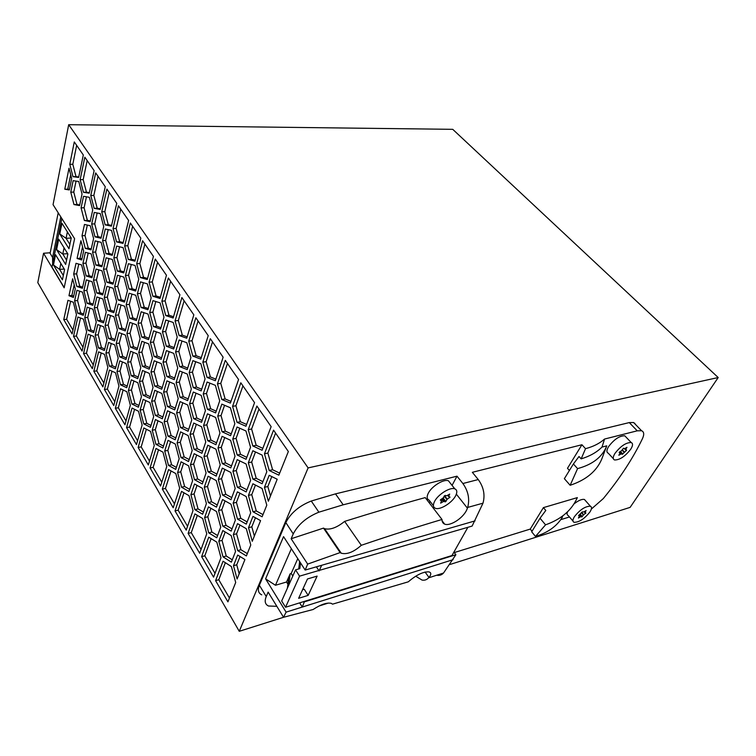 <?xml version="1.0" encoding="UTF-8"?>
<svg xmlns="http://www.w3.org/2000/svg" width="756" height="756" viewBox="0 0 756 756"><rect width="100%" height="100%" fill="white"/><g stroke="black" fill="none" stroke-linecap="round" stroke-linejoin="round"><path stroke-width="1.13" d="M635.626 424.607L633.632 422.538L629.285 422.585L335.494 493.876L311.264 501.03C299.178 505.858 290.691 513.04 285.834 522.585L259.374 585.267L266.235 596.522L268.134 592.099L283.557 617.283L239.255 631.307L308.117 467.898L718.2 377.537L630.126 507.37L450.17 564.43M328.331 603.061L318.966 606.028M259.374 585.267C257.522 590.001 258.306 593.186 261.746 594.849M308.117 467.898L68.692 124.693L452.74 129.333L718.2 377.537M53.468 264.987L55.557 254.734L64.572 269.58L62.398 279.862L53.468 264.987L59.601 269.382L60.839 263.428M58.203 212.795L50.104 253.336L52.58 257.446L60.782 216.859M50.217 252.759L43.546 253.269L37.8 282.621L239.255 631.307M64.251 269.051L59.601 269.382L63.315 275.534M64.203 287.592L51.966 267.095L61.822 218.493M210.395 446.484L207.163 455.868L211.311 471.149L216.915 474.088M203.922 456.511L207.787 445.208L215.961 449.206L220.223 464.798L216.197 476.11L208.07 471.829L203.922 456.511L207.163 455.868M208.07 471.829L211.311 471.149M131.96 294.093L129.295 304.385L132.867 317.926L136.713 319.268M139.425 309.062L136.364 320.572L129.758 318.257L126.186 304.687L129.134 293.215L135.759 295.275L139.425 309.062M126.186 304.687L129.295 304.385M129.758 318.257L132.867 317.926M74.22 284.804L71.886 295.454L73.701 296.154M68.966 295.709L72.642 278.794L75.298 288.915L73.417 297.448L68.966 295.709L71.886 295.454M108.203 229.635L105.67 240.484L109.091 253.525L112.446 254.385M111.519 230.353L115.016 243.621L112.219 255.32L106.01 253.723L102.599 240.663L105.292 229.002L111.519 230.353M102.599 240.663L105.67 240.484M106.01 253.723L109.091 253.525M108.987 258.571L106.511 268.975L109.913 282.016L113.296 283.046M106.133 257.815L112.332 259.45L115.819 272.727L113.022 284.152L106.851 282.271L103.449 269.202L106.133 257.815M103.449 269.202L106.511 268.975M106.851 282.271L109.913 282.016M82.555 246.834L80.041 258.278L81.931 258.883M80.93 240.72L83.67 251.011L81.695 259.96L77.065 258.476L80.93 240.72M77.065 258.476L80.041 258.278M271.791 476.582L267.832 486.533L270.487 495.955M264.449 487.308L269.193 475.307L277.206 479.238L268.371 501.237L264.449 487.308L267.832 486.533M169.174 351.653L166.207 361.746L170.062 376.101L174.693 378.019M173.767 353.392L177.717 368.03L174.201 379.616L166.878 376.554L163.022 362.171L166.405 350.595L173.767 353.392M163.022 362.171L166.207 361.746M166.878 376.554L170.062 376.101M183.991 492.799L178.142 510.196L187.554 526.299M189.019 495.69L192.997 510.65L186.212 530.145L175.023 510.905L181.544 491.391L189.019 495.69M175.023 510.905L178.142 510.196M258.977 409.053L251.606 429.002L256.208 445.303L262.842 448.346M248.233 429.625L256.889 406.038L271.139 426.649L262.105 450.264L252.825 445.974L248.233 429.625L251.606 429.002M252.825 445.974L256.208 445.303M101.219 352.976L96.777 370.884L103.874 383.027M93.829 371.281L98.601 351.861L104.508 354.366L107.853 367.425L102.892 386.874L93.829 371.281L96.777 370.884M210.641 477.575L207.494 486.514L211.623 501.795L217.265 504.989M204.271 487.214L208.117 476.233L216.244 480.561L220.478 496.153L216.481 507.134L208.401 502.532L204.271 487.214L207.494 486.514M208.401 502.532L211.623 501.795M97.174 212.984L94.727 223.88L98.072 236.685L101.209 237.412M103.695 226.602L101.02 238.253L95.02 236.845L91.674 224.022L94.254 212.417L100.274 213.579L103.695 226.602M91.674 224.022L94.727 223.88M95.02 236.845L98.072 236.685M211.132 538.641L204.791 555.811L215.025 573.332M201.625 556.643L208.76 537.176L216.802 542.137L220.988 557.739L213.561 577.159L201.625 556.643L204.791 555.811M255.49 451.975L251.682 462.039L256.246 478.35L262.908 481.695M248.318 462.738L252.835 450.727L262.105 455.074L266.811 471.744L262.105 483.745L252.891 479.087L248.318 462.738L251.682 462.039M252.891 479.087L256.246 478.35M86.458 196.806L84.105 207.758L87.365 220.327L90.304 220.941M92.704 210.083L90.144 221.688L84.341 220.459L81.072 207.872L83.538 196.314L89.369 197.307L92.704 210.083M81.072 207.872L84.105 207.758M84.341 220.459L87.365 220.327M109.223 192.468L104.829 211.68L108.269 224.712L111.576 225.401M101.739 211.812L106.889 189.085L116.755 203.355L111.397 226.176L105.169 224.863L101.739 211.812L104.829 211.68M105.169 224.863L108.269 224.712M90.729 335.248L86.458 353.213L93.272 364.883M83.529 353.572L88.102 334.19L93.82 336.486L97.089 349.31L92.336 368.72L83.529 353.572L86.458 353.213M171.064 470.95L165.441 488.442L174.466 503.893M175.798 473.577L179.663 488.225L173.19 507.748L162.342 489.104L168.579 469.57L175.798 473.577M162.342 489.104L165.441 488.442M156.927 361.85L154.129 371.565L157.872 385.645L162.256 387.563M150.992 371.999L154.205 360.754L161.274 363.598L165.11 377.943L161.765 389.208L154.725 386.108L150.992 371.999L154.129 371.565M154.725 386.108L157.872 385.645M110.518 315.498L108.146 325.061L111.519 338.112L114.978 339.472M107.796 314.524L113.939 316.717L117.397 330.003L114.619 340.89L108.495 338.471L105.122 325.382L107.796 314.524M105.122 325.382L108.146 325.061M108.495 338.471L111.519 338.112M132.64 226.327L127.821 245.728L131.431 259.251L135.192 260.215M124.674 245.917L130.325 222.982L140.824 238.159L134.946 261.189L128.284 259.469L124.674 245.917L127.821 245.728M128.284 259.469L131.431 259.251M239.973 525.051L236.581 533.783L240.937 549.735L247.306 553.609M246.295 528.69L250.775 544.991L246.38 555.934L237.667 550.604L233.311 534.615L237.535 523.643L246.295 528.69M233.311 534.615L236.581 533.783M237.667 550.604L240.937 549.735M133.935 380.986L131.45 390.011L134.974 403.562L138.924 405.462M137.847 382.734L141.457 396.541L138.433 407.2L131.913 404.044L128.397 390.465L131.308 379.814L137.847 382.734M128.397 390.465L131.45 390.011M131.913 404.044L134.974 403.562M157.55 262.36L152.277 281.931L156.067 295.983L160.348 297.278M149.074 282.196L155.273 259.062L166.462 275.25L160.017 298.459L152.873 296.286L149.074 282.196L152.277 281.931M152.873 296.286L156.067 295.983M76.649 145.35L72.812 164.269L76.016 176.611L78.728 176.989M69.788 164.307L74.286 141.93L83.311 154.98L78.633 177.452L72.992 176.668L69.788 164.307L72.812 164.269M72.992 176.668L76.016 176.611M111.274 343.498L108.949 352.665L112.313 365.724L115.81 367.255M105.944 353.033L108.609 342.43L114.732 344.887L118.172 358.183L115.403 368.805L109.299 366.121L105.944 353.033L108.949 352.665M109.299 366.121L112.313 365.724M170.601 441.636L167.841 450.425L171.631 464.789L176.375 467.378M175.297 444.046L179.191 458.694L175.723 469.381L168.503 465.412L164.714 451.011L168.04 440.332L175.297 444.046M164.714 451.011L167.841 450.425M168.503 465.412L171.631 464.789M182.801 402.797L179.796 412.36L183.727 427.017L188.688 429.399M176.602 412.889L180.126 401.606L187.715 404.989L191.759 419.939L188.093 431.241L180.533 427.584L176.602 412.889L179.796 412.36M180.533 427.584L183.727 427.017M195.7 361.718L192.43 372.132L196.513 387.081L201.71 389.236M189.17 372.595L192.893 360.65L200.86 363.674L205.056 378.926L201.172 390.89L193.252 387.582L189.17 372.595L192.43 372.132M193.252 387.582L196.513 387.081M212.521 341.863L206.152 361.699L210.376 376.96L215.866 379.115M202.844 362.152L210.329 338.697L223.133 357.219L215.337 380.722L207.068 377.452L202.844 362.152L206.152 361.699M207.068 377.452L210.376 376.96M209.884 383.131L206.492 393.47L210.688 408.741L216.216 411.16M215.375 385.343L219.694 400.926L215.63 412.908L207.409 409.298L203.213 393.989L207.116 382.026L215.375 385.343M203.213 393.989L206.492 393.47M207.409 409.298L210.688 408.741M182.385 372.084L179.314 382.101L183.264 396.749L188.187 398.903M176.101 382.574L179.635 370.979L187.271 374.04L191.334 388.981L187.649 400.604L180.051 397.259L176.101 382.574L179.314 382.101M180.051 397.259L183.264 396.749M255.462 485.078L251.748 494.651L256.284 510.962L262.984 514.619M248.412 495.416L252.901 483.774L262.115 488.489L266.792 505.159L262.115 516.792L252.948 511.765L248.412 495.416L251.748 494.651M252.948 511.765L256.284 510.962M143.98 312.691L141.221 322.916L144.887 336.722L148.97 338.234M148.025 314.042L151.786 328.095L148.582 339.633L141.75 337.091L138.083 323.256L141.164 311.746L148.025 314.042M138.083 323.256L141.221 322.916M141.75 337.091L144.887 336.722M131.289 264.477L128.567 275.222L132.158 288.754L135.957 289.907M125.439 275.467L128.388 263.712L135.05 265.469L138.735 279.248L135.655 291.051L129.021 289.028L125.439 275.467L128.567 275.222M129.021 289.028L132.158 288.754M121.735 333.651L119.278 343.148L122.727 356.445L126.413 357.975M119.023 332.621L125.373 335.031L128.917 348.563L126.006 359.478L119.675 356.841L116.226 343.507L119.023 332.621M116.226 343.507L119.278 343.148M119.675 356.841L122.727 356.445M239.898 493.186L236.42 502.381L240.805 518.332L247.136 521.914M233.131 503.146L237.384 491.844L246.191 496.541L250.699 512.833L246.276 524.125L237.516 519.136L233.131 503.146L236.42 502.381M237.516 519.136L240.805 518.332M275.6 433.103L267.87 453.061L272.604 469.75L279.663 473.143M264.458 453.761L273.559 430.145L288.348 451.54L278.851 475.155L269.193 470.487L264.458 453.761L267.87 453.061M269.193 470.487L272.604 469.75M158.004 420.799L155.339 429.663L159.034 443.753L163.494 446.087M152.23 430.211L155.415 419.533L162.427 422.963L166.216 437.318L162.909 448.006L155.925 444.33L152.23 430.211L155.339 429.663M155.925 444.33L159.034 443.753M157.465 391.495L154.734 400.774L158.458 414.855L162.88 416.991M161.85 393.451L165.668 407.796L162.342 418.777L155.33 415.384L151.616 401.266L154.81 390.304L161.85 393.451M151.616 401.266L154.734 400.774M155.33 415.384L158.458 414.855M120.752 209.138L116.159 228.444L119.675 241.722L123.209 242.544M113.031 228.605L118.427 205.774L128.596 220.487L122.992 243.413L116.556 241.901L113.031 228.605L116.159 228.444M116.556 241.901L119.675 241.722M133.283 352.343L130.741 361.774L134.275 375.326L138.197 377.036M140.786 367.7L137.753 378.643L131.204 375.76L127.669 362.181L130.59 351.266L137.157 353.902L140.786 367.7M127.669 362.181L130.741 361.774M131.204 375.76L134.275 375.326M184.124 300.793L178.331 320.506L182.328 335.144L187.176 336.826M193.838 314.846L186.751 338.215L179.077 335.532L175.08 320.856L181.884 297.552L193.838 314.846M175.08 320.856L178.331 320.506M179.077 335.532L182.328 335.144M239.756 428.227L236.089 438.385L240.531 454.337L246.796 457.342M232.763 439.019L237.063 427.017L245.974 430.996L250.548 447.287L246.069 459.298L237.195 455.008L232.763 439.019L236.089 438.385M237.195 455.008L240.531 454.337M134.577 409.317L129.588 427.055L137.573 440.729M126.564 427.575L132.016 408.06L138.528 411.255L142.119 425.061L136.458 444.585L126.564 427.575L129.588 427.055M156.379 331.865L153.515 342.024L157.276 356.095L161.623 357.805M150.359 342.411L153.581 330.863L160.688 333.396L164.543 347.741L161.189 359.308L154.111 356.511L150.359 342.411L153.515 342.024M154.111 356.511L157.276 356.095M225.061 500.907L221.791 509.752L226.035 525.363L232.026 528.879M218.55 510.517L222.576 499.536L231.005 504.214L235.371 520.147L231.175 531.118L222.784 526.157L218.55 510.517L221.791 509.752M222.784 526.157L226.035 525.363M76.054 181.1L73.776 192.09L76.97 204.441L79.72 204.952M73.134 180.665L78.766 181.497L82.035 194.046L79.588 205.594L73.965 204.545L70.771 192.166L73.134 180.665M70.771 192.166L73.776 192.09M73.965 204.545L76.97 204.441M145.19 371.621L142.553 380.977L146.182 394.793L150.349 396.702M139.454 381.43L142.515 370.487L149.31 373.37L153.033 387.441L149.858 398.393L143.082 395.265L139.454 381.43L142.553 380.977M143.082 395.265L146.182 394.793M98.819 269.873L96.475 279.909L99.792 292.723L103.005 293.772M105.386 283.821L102.721 294.944L96.768 292.997L93.46 280.155L96.021 269.07L101.994 270.79L105.386 283.821M93.46 280.155L96.475 279.909M96.768 292.997L99.792 292.723M143.366 282.716L140.54 293.394L144.226 307.191L148.27 308.514M151.153 297.921L147.93 309.752L141.07 307.512L137.384 293.687L140.484 281.884L147.373 283.869L151.153 297.921M137.384 293.687L140.54 293.394M141.07 307.512L144.226 307.191M224.56 405.292L221.035 415.545L225.354 431.147L231.241 433.849M221.829 404.129L230.41 407.767L234.851 423.7L230.58 435.702L222.047 431.761L217.728 416.121L221.829 404.129M217.728 416.121L221.035 415.545M222.047 431.761L225.354 431.147M224.901 469.438L221.546 478.728L225.808 494.339L231.771 497.59M218.276 479.436L222.33 468.125L230.807 472.462L235.201 488.404L230.977 499.707L222.538 495.076L218.276 479.436L221.546 478.728M222.538 495.076L225.808 494.339M169.656 381.997L166.764 391.636L170.591 406L175.26 408.145M166.953 380.854L174.277 383.963L178.218 398.601L174.721 409.884L167.426 406.52L163.589 392.128L166.953 380.854M163.589 392.128L166.764 391.636M167.426 406.52L170.591 406M227.461 363.485L220.78 383.358L225.118 398.951L230.967 401.379M225.307 360.357L238.565 379.54L230.382 403.09L221.791 399.499L217.454 383.868L225.307 360.357M217.454 383.868L220.78 383.358M221.791 399.499L225.118 398.951M146.371 429.238L141.183 446.9L149.499 461.141M138.131 447.467L143.829 427.943L150.567 431.392L154.252 445.464L148.327 464.997L138.131 447.467L141.183 446.9M99.631 297.864L97.335 307.494L100.633 320.317L103.884 321.517M94.339 307.786L96.891 296.957L102.844 298.941L106.218 311.982L103.563 322.84L97.628 320.629L94.339 307.786L97.335 307.494M97.628 320.629L100.633 320.317M120.298 276.063L117.728 286.42L121.215 299.707L124.825 300.879M114.647 286.685L117.463 275.25L123.871 277.093L127.443 290.616L124.513 302.079L118.134 299.99L114.647 286.685L117.728 286.42M118.134 299.99L121.215 299.707M79.654 291.192L77.556 300.538L80.694 312.927L83.595 313.995M76.961 290.295L82.517 292.147L85.73 304.734L83.302 315.28L77.755 313.22L74.617 300.812L76.961 290.295M74.617 300.812L77.556 300.538M77.755 313.22L80.694 312.927M170.128 411.992L167.303 421.196L171.111 435.56L175.817 437.922M164.156 421.735L167.501 410.763L174.797 414.175L178.709 428.822L175.222 439.803L167.964 436.136L164.156 421.735L167.303 421.196M167.964 436.136L171.111 435.56M87.327 225.08L85.022 235.598L88.272 248.176L91.249 248.941M82.017 235.759L84.474 224.456L90.276 225.723L93.602 238.518L91.041 249.849L85.258 248.365L82.017 235.759L85.022 235.598M85.258 248.365L88.272 248.176M132.621 323.388L130.023 333.235L133.576 346.787L137.46 348.308M126.932 333.594L129.862 322.396L136.467 324.749L140.106 338.546L137.063 349.763L130.486 347.165L126.932 333.594L130.023 333.235M130.486 347.165L133.576 346.787M255.424 517.775L251.824 526.847L254.366 536.061M248.507 527.679L252.958 516.405L260.574 520.629L252.258 541.296L248.507 527.679L251.824 526.847M196.371 424.286L193.252 433.755L197.297 448.714L202.57 451.37M190.039 434.341L193.725 423.048L201.597 426.734L205.755 441.995L201.909 453.298L194.075 449.338L190.039 434.341L193.252 433.755M194.075 449.338L197.297 448.714M197.023 485.352L194.065 493.952L198.053 508.92L203.402 512.058M190.89 494.651L194.538 483.972L202.324 488.291L206.426 503.562L202.627 514.241L194.878 509.657L190.89 494.651L194.065 493.952M194.878 509.657L198.053 508.92M89.047 280.741L86.836 290.427L90.058 303.024L93.111 304.082M92.062 281.676L95.36 294.481L92.818 305.311L87.082 303.298L83.859 290.682L86.307 279.89L92.062 281.676M83.859 290.682L86.836 290.427M87.082 303.298L90.058 303.024M97.996 241.58L95.606 252.041L98.932 264.855L102.107 265.743M95.143 240.89L101.143 242.336L104.545 255.367L101.871 266.745L95.899 265.072L92.572 252.239L95.143 240.89M92.572 252.239L95.606 252.041M95.899 265.072L98.932 264.855M88.197 253.062L85.938 263.154L89.17 275.742L92.185 276.649M85.39 252.315L91.174 253.846L94.491 266.651L91.939 277.726L86.175 275.968L82.943 263.362L85.39 252.315M82.943 263.362L85.938 263.154M86.175 275.968L89.17 275.742M78.766 264.099L76.63 273.842L79.777 286.212L82.64 287.148M73.672 274.059L76.016 263.305L81.591 264.912L84.814 277.49L82.385 288.282L76.819 286.458L73.672 274.059L76.63 273.842M76.819 286.458L79.777 286.212M210.886 508.287L207.824 516.792L211.926 532.073L217.605 535.532M220.743 527.13L216.755 537.79L208.722 532.867L204.621 517.558L208.448 506.879L216.518 511.528L220.743 527.13M204.621 517.558L207.824 516.792M208.722 532.867L211.926 532.073M196.04 393.186L192.846 403.128L196.9 418.087L202.145 420.487M189.605 403.657L193.319 392.033L201.228 395.388L205.405 410.65L201.55 422.283L193.668 418.644L189.605 403.657L192.846 403.128M193.668 418.644L196.9 418.087M158.524 449.773L153.128 467.359L161.784 482.186M150.057 467.964L156.01 448.431L162.984 452.154L166.755 466.509L160.565 486.042L150.057 467.964L153.128 467.359M183.198 433.15L180.268 442.269L184.18 456.926L189.18 459.544M180.599 431.874L188.159 435.579L192.175 450.529L188.528 461.519L181.005 457.55L177.102 442.865L180.599 431.874M177.102 442.865L180.268 442.269M181.005 457.55L184.18 456.926M89.898 308.136L87.724 317.425L90.937 330.022L94.027 331.241M84.766 317.728L87.205 307.172L92.95 309.223L96.229 322.037L93.697 332.612L87.97 330.353L84.766 317.728L87.724 317.425M87.97 330.353L90.937 330.022M196.702 454.999L193.659 464.033L197.675 478.992L202.986 481.893M190.465 464.675L194.131 453.685L201.965 457.692L206.095 472.963L202.277 483.953L194.481 479.673L190.465 464.675L193.659 464.033M194.481 479.673L197.675 478.992M240.039 556.52L236.741 564.808L239.189 573.813M233.491 565.696L237.686 555.065L244.925 559.544L237.1 579.011L233.491 565.696L236.741 564.808M210.14 415.006L206.832 424.853L211 440.134L216.575 442.808M207.456 413.806L215.668 417.473L219.958 433.065L215.914 444.708L207.739 440.748L203.572 425.439L207.456 413.806M203.572 425.439L206.832 424.853M207.739 440.748L211 440.134M80.533 318.021L76.413 336.023L82.971 347.25M73.512 336.344L77.887 317.019L83.434 319.117L86.628 331.714L82.073 351.077L73.512 336.344L76.413 336.023M98.044 176.29L93.848 195.417L97.203 208.202L100.302 208.779M95.691 172.897L105.264 186.741L100.151 209.45L94.131 208.325L90.777 195.511L95.691 172.897M90.777 195.511L93.848 195.417M94.131 208.325L97.203 208.202M122.434 361.963L120.034 371.064L123.474 384.369L127.197 386.07M129.635 377.074L126.743 387.715L120.44 384.804L117 371.47L119.788 360.848L126.12 363.532L129.635 377.074M117 371.47L120.034 371.064M120.44 384.804L123.474 384.369M109.752 287.185L107.333 297.165L110.716 310.215L114.147 311.406M116.613 301.521L113.825 312.672L107.673 310.518L104.29 297.439L106.974 286.316L113.145 288.234L116.613 301.521M104.29 297.439L107.333 297.165M107.673 310.518L110.716 310.215M183.604 463.144L180.741 471.839L184.634 486.505L189.671 489.359M192.591 480.759L188.962 491.447L181.478 487.185L177.594 472.491L181.081 461.803L188.594 465.809L192.591 480.759M177.594 472.491L180.741 471.839M181.478 487.185L184.634 486.505M225.222 531.997L222.037 540.398L226.252 556.01L232.281 559.809M231.204 535.569L235.541 551.511L231.364 562.143L223.029 556.87L218.815 541.22L222.822 530.561L231.204 535.569M218.815 541.22L222.037 540.398M223.029 556.87L226.252 556.01M239.832 460.914L236.259 470.582L240.663 486.533L246.966 489.831M232.942 471.281L237.223 459.639L246.078 463.976L250.623 480.268L246.172 491.92L237.356 487.27L232.942 471.281L236.259 470.582M237.356 487.27L240.663 486.533M119.571 246.796L116.944 257.588L120.45 270.875L124.022 271.867M116.67 246.087L123.105 247.647L126.696 261.16L123.757 272.916L117.341 271.111L113.844 257.805L116.67 246.087M113.844 257.805L116.944 257.588M117.341 271.111L120.45 270.875M144.585 342.317L141.892 352.107L145.539 365.913L149.66 367.624M141.844 341.277L148.677 343.867L152.41 357.938L149.225 369.183L142.421 366.339L138.773 352.504L141.844 341.277M138.773 352.504L141.892 352.107M142.421 366.339L145.539 365.913M121.017 305.018L118.503 314.931L121.981 328.227L125.619 329.578M115.441 315.252L118.248 304.092L124.627 306.218L128.18 319.75L125.269 330.939L118.909 328.567L115.441 315.252L118.503 314.931M118.909 328.567L121.981 328.227M112.02 371.215L107.399 389.075L114.78 401.701M104.422 389.51L109.412 370.053L115.517 372.774L118.938 386.07L113.75 405.547L104.422 389.51L107.399 389.075M168.692 320.941L165.659 331.497L169.524 345.851L174.116 347.552M162.446 331.875L165.838 319.996L173.237 322.462L177.216 337.091L173.691 348.998L166.32 346.257L162.446 331.875L165.659 331.497M166.32 346.257L169.524 345.851M181.969 340.994L178.822 351.483L182.801 366.131L187.686 368.049M175.59 351.899L179.144 339.992L186.817 342.723L190.909 357.664L187.204 369.599L179.569 366.584L175.59 351.899L178.822 351.483M179.569 366.584L182.801 366.131M197.344 515.346L191.259 532.64L201.068 549.432M206.757 533.802L199.669 553.269L188.112 533.405L194.935 513.91L202.684 518.531L206.757 533.802M188.112 533.405L191.259 532.64M242.941 385.862L235.929 405.774L240.389 421.725L246.617 424.447M232.574 406.341L240.814 382.791L254.555 402.664L245.955 426.252L237.034 422.33L232.574 406.341L235.929 405.774M237.034 422.33L240.389 421.725M224.73 437.563L221.291 447.325L225.581 462.937L231.506 465.913M218.002 447.968L222.084 436.325L230.608 440.323L235.021 456.255L230.778 467.898L222.292 463.608L218.002 447.968L221.291 447.325M222.292 463.608L225.581 462.937M145.785 400.585L143.215 409.535L146.815 423.351L151.02 425.458M143.177 399.366L149.943 402.532L153.648 416.613L150.482 427.291L143.734 423.88L140.134 410.035L143.177 399.366M140.134 410.035L143.215 409.535M143.734 423.88L146.815 423.351M70.61 301.257L66.651 319.297L72.963 330.107M67.964 300.312L73.332 302.23L76.451 314.6L72.103 333.925L63.759 319.59L67.964 300.312M63.759 319.59L66.651 319.297M123.133 389.983L118.333 407.786L126.006 420.931M115.328 408.259L120.544 388.773L126.847 391.731L130.353 405.273L124.938 424.777L115.328 408.259L118.333 407.786M198.081 320.988L192.005 340.758L196.116 355.698L201.276 357.616M195.861 317.775L208.231 335.664L200.803 359.109L192.837 356.142L188.735 341.164L195.861 317.775M188.735 341.164L192.005 340.758M192.837 356.142L196.116 355.698M225.373 562.7L218.767 579.748L229.455 598.034M215.583 580.636L223.058 561.226L231.393 566.546L235.702 582.489L227.915 601.852L215.583 580.636L218.767 579.748M100.435 325.562L98.186 334.795L101.474 347.618L104.753 348.979M95.209 335.125L97.751 324.551L103.685 326.8L107.04 339.841L104.394 350.444L98.488 347.977L95.209 335.125L98.186 334.795M98.488 347.977L101.474 347.618M170.62 281.27L165.091 300.907L168.985 315.252L173.54 316.726M161.869 301.219L168.361 277.991L179.919 294.717L173.162 318.011L165.762 315.592L161.869 301.219L165.091 300.907M165.762 315.592L168.985 315.252M70.695 174.693L67.766 189.142L69.439 189.406M71.669 178.463L69.325 189.954L64.78 189.217L69.013 168.182L71.669 178.463M64.78 189.217L67.766 189.142M87.186 160.593L83.179 179.616L86.458 192.185L89.359 192.648M80.127 179.682L84.833 157.191L94.122 170.629L89.236 193.215L83.406 192.26L80.127 179.682L83.179 179.616M83.406 192.26L86.458 192.185M144.897 244.065L139.86 263.542L143.555 277.329L147.571 278.454M153.43 256.407L147.278 279.531L140.38 277.584L136.685 263.768L142.601 240.739L153.43 256.407M136.685 263.768L139.86 263.542M140.38 277.584L143.555 277.329M155.831 301.521L152.901 312.152L156.672 326.214L160.99 327.717M149.716 312.474L152.958 300.633L160.102 302.854L163.976 317.189L160.603 329.068L153.496 326.573L149.716 312.474L152.901 312.152M153.496 326.573L156.672 326.214M634.879 423.322L634.189 423.124M68.692 124.693L53.052 204.659L74.608 238.688L64.156 287.8L43.546 253.269M61.954 223.285L71.234 238.017L68.976 248.724L59.781 233.944L61.954 223.285M52.646 263.702L52.58 257.446M69.883 244.415L66.065 238.31L59.781 233.944M67.87 253.959L65.649 264.449L56.596 249.622L58.722 239.161L67.87 253.959M71.234 238.027L66.065 238.31L67.388 231.922M67.7 253.685L62.795 253.997L56.596 249.622M66.566 260.13L62.795 253.997L64.08 247.836M291.154 538.745L323.521 528.104L324.589 528.69C330.192 530.088 336.874 527.66 344.641 521.385C373.228 512.436 400.085 504.498 425.212 497.59L441.995 519.466C442.005 521.829 442.884 523.369 444.623 524.097C450.075 526.62 464.382 517.671 467.416 508.155L467.671 507.427C469.882 499.092 468.285 491.126 462.88 483.519L456.993 476.176L343.186 504.8L318.89 512.181C306.747 517.123 298.195 524.362 293.243 533.906L291.154 538.745L307.664 564.099L305.169 570.062L283.547 536.637L265.602 578.869L275.467 585.267L286.533 582.007L287.904 584.199M299.65 602.863L302.277 607.049L286.099 612.133L265.602 578.869M415.734 576.214L422.009 580.06C424.579 580.542 426.771 579.805 428.586 577.839L428.973 577.404C430.665 575.42 431.166 573.87 430.466 572.746L429.219 571.905C423.473 571.47 416.499 574.787 408.287 581.827L332.555 604.157L331.204 603.326C326.809 602.409 320.79 604.469 313.126 609.497L283.557 617.283L286.099 612.133M569.419 470.459L567.491 468.285L581.922 444.745L472.339 472.311L478.246 479.55L462.88 483.519M581.922 444.745L585.522 448.677L581.156 458.873L579.011 456.501L573.407 463.967L564.363 478.68L570.156 485.276L577.575 468.616L573.407 463.967M591.353 509.053L603.307 498.573C619.911 478.34 632.942 458.391 642.42 438.735C644.367 434.454 644.084 431.789 641.56 430.731L637.232 430.825L604.554 439.047C599.697 443.385 593.356 446.598 585.522 448.677M581.156 458.873C589.86 456.208 596.815 452.277 602.012 447.07L606.756 445.851C602.343 456.955 592.619 464.543 577.575 468.616M606.756 445.851L601.748 459.1C596.607 471.243 586.08 479.975 570.156 485.276M275.467 585.267L291.362 548.714M297.779 558.637L291.183 573.511L290.162 573.804L286.533 582.007M316.395 566.811L318.824 570.515L299.565 576.148L285.541 607.248L281.676 601.001L295.549 569.873L299.565 576.148M478.246 479.55C483.66 487.044 485.239 494.925 482.999 503.175L472.113 526.082L318.824 570.515M319.079 570.903L321.697 565.28L305.169 570.062M436.921 575.259C439.501 575.722 441.712 574.985 443.536 573.02L455.877 554.734L453.893 552.116M266.235 596.522C264.335 601.237 265.091 604.394 268.512 606.01L276.838 606.312M626.034 437.11L624.796 435.806C619.608 435.683 614.203 439.283 608.599 446.588C606.492 450.113 606.369 452.305 608.24 453.165L613.314 458.637M585.55 500.727L584.454 499.489C581.94 498.913 578.387 500.453 573.804 504.091M567.548 511.765C566.764 513.759 566.991 515.006 568.228 515.526L572.972 521.054M562.568 516.82C557.125 526.006 548.109 532.545 535.503 536.458L545.548 524.825C559.988 519.693 570.09 511.623 575.855 500.642L577.357 497.609L543.394 507.626L530.24 529.087L454.243 552.579M569.466 516.972L560.697 519.674M602.012 447.07L604.554 439.047M630.74 449.206C632.942 445.643 633.103 443.422 631.213 442.543C626.044 442.468 620.619 446.097 614.959 453.411C612.823 456.936 612.691 459.119 614.543 459.96C619.684 460.054 625.08 456.463 630.74 449.206M621.545 450.689L623.558 448.214L624.447 448.762L626.979 447.316L625.779 449.357L626.601 450.103L626.28 450.595L622.254 454.347L619.844 451.776L622.235 454.347L621.366 453.817L618.833 455.263L620.052 453.014L619.183 452.494L621.545 450.689M589.982 511.897C591.863 508.873 591.995 506.974 590.379 506.218C585.276 506.199 579.956 509.695 574.399 516.735C572.575 519.722 572.462 521.583 574.05 522.311C579.124 522.349 584.435 518.881 589.982 511.897M583.632 514.713L581.761 516.972L579.71 514.619L581.761 516.972L580.863 516.594L578.387 518.03L579.483 515.998L578.576 515.62L582.196 511.954L583.887 511.916L586.108 510.565L585.012 512.417L585.881 512.993L583.632 514.713L581.789 512.587M530.24 529.087L532.026 531.251M543.394 507.626L545.794 510.451L540.03 518.238L531.685 531.808L535.503 536.458M545.548 524.825L540.03 518.238M298.629 598.308L307.494 578.954L317.123 576.11L308.165 595.378L298.629 598.308M467.879 527.319L451.975 555.528L285.541 607.248M300.519 562.861L299.82 568.644L295.549 569.873M292.818 576.006L291.183 573.511M308.165 595.378L304.243 589.226L302.551 589.737M288.735 585.163L290.162 573.804M287.384 588.187L288.886 576.686M299.641 561.519L298.705 568.966M453.08 559.676L302.277 607.049L304.498 601.36M304.744 601.748L455.877 554.734M441.995 519.466C416.83 526.951 389.926 535.56 361.302 545.293C353.695 552.069 347.013 554.706 341.249 553.212L340.143 552.579L307.664 564.099M450.425 483.311L448.45 480.816C443.914 478.69 431.657 486.221 428.265 493.281C426.545 496.824 426.828 499.111 429.134 500.16L433.434 505.755M456.993 476.176L452.069 485.38M428.624 502.041L430.618 502.088M455.594 495.841C457.427 492.241 457.172 489.916 454.828 488.858C450.321 486.779 438.007 494.386 434.558 501.445C432.81 504.98 433.084 507.257 435.371 508.278C439.926 510.338 452.041 502.863 455.594 495.841M445.86 501.512L443.451 501.521L440.635 503.146L441.655 500.661L440.257 500.16L443.366 497.75L444.452 495.7L446.862 495.7L449.688 494.084L448.62 496.352L450.018 497.089L446.938 499.489L445.86 501.512L443.233 498.138L442.364 498.487M445.331 495.36L443.233 498.138M344.641 521.385L361.302 545.293M323.521 528.104L340.143 552.579M311.264 501.03L318.89 512.181M335.494 493.876L343.186 504.8M629.285 422.585L637.232 430.825M425.052 572.008L428.973 577.404M619.277 452.192L620.052 453.014M619.4 452.069L621.12 453.893M619.608 451.927L621.385 453.827L619.599 451.927M620.392 451.426L622.793 453.987M622.027 450.113L623.965 452.173M622.254 449.763L624.258 451.89M624.541 448.762L626.28 450.595M624.834 448.601L625.732 449.555M624.976 448.506L625.779 449.357M581.572 512.918L583.358 514.978M584.123 511.755L585.588 513.437M584.218 511.699L584.964 512.568M584.331 511.623L585.012 512.417M578.803 515.214L579.483 515.998M579.143 514.987L580.608 516.679M579.351 514.845L580.863 516.594L579.351 514.855M580.249 514.269L582.29 516.631M443.536 573.02L428.586 577.839M285.834 522.585L293.243 533.906M475.061 520.875L321.697 565.28M482.999 503.175L467.671 507.427M442.562 498.554L445.19 501.927M444.311 496.116L446.938 499.489M444.632 495.794L447.259 499.168M448.988 496.711L449.725 497.637M447.599 495.246L448.582 496.503L447.599 495.246M447.703 495.18L448.62 496.352M440.748 499.489L441.655 500.661L440.748 499.489M441.504 499.017L443.451 501.521M441.787 498.847L443.8 501.436M456.35 494.169L467.416 508.155M624.796 435.806L631.213 442.543M584.454 499.489L590.379 506.218M633.632 422.538L641.56 430.731M448.45 480.816L454.828 488.858M442.099 520.799L444.623 524.097M324.589 528.69L341.249 553.212"/></g></svg>
